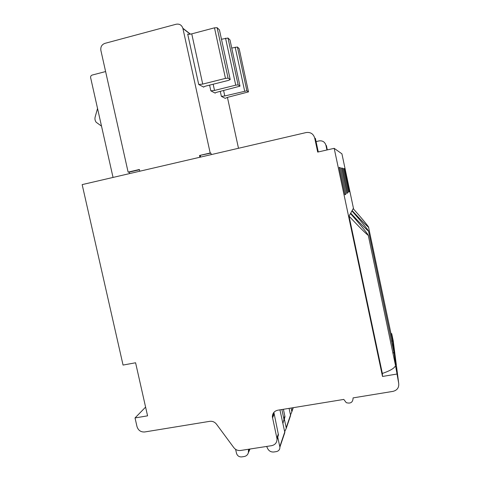 <?xml version="1.0" encoding="UTF-8"?>
<svg xmlns="http://www.w3.org/2000/svg" width="481" height="481" viewBox="0 0 481 481"><rect width="100%" height="100%" fill="white"/><g stroke="black" fill="none" stroke-linecap="round" stroke-linejoin="round"><path stroke-width="0.72" d="M395.526 365.572L368.254 235.191C366.239 231.908 360.311 224.699 350.463 213.558L349.032 216.125L382.353 373.454C390.253 370.743 394.642 368.115 395.526 365.572L398.695 383.291C399.14 387.554 397.252 390.247 393.019 391.366L353.084 397.895C352.946 402.302 350.673 403.89 346.266 402.657L343.801 399.416L277.771 410.209C274.266 411.063 272.468 413.281 272.372 416.871L277.02 438.786C277.068 442.508 275.282 444.799 271.669 445.665L240.566 450.481C237.83 450.781 235.57 449.819 233.784 447.601L216.474 424.17C214.694 421.957 212.452 421.013 209.74 421.332L144.703 431.968C140.813 432.197 138.239 430.393 136.983 426.545L135.029 417.941L145.599 407.106M281.884 409.541L283.988 419.42L282.906 423.466M283.405 409.289L284.974 416.69L283.988 419.42M283.988 420.568L284.974 416.69M318.278 151.942L315.404 138.444L314.688 137.981C313.347 133.796 310.504 131.992 306.156 132.552L82.161 184.608L123.052 365.061L135.588 362.776L147.571 415.843L135.029 417.941M327.314 149.898L326.395 145.581L325.932 145.274C324.861 141.919 322.571 140.464 319.065 140.909L316.077 141.594M129.539 173.599L129.209 172.132L128.114 172.12L100.878 50.409C100.433 46.916 101.774 44.571 104.906 43.368L176.154 24.236C179.449 23.677 181.68 25.018 182.864 28.253L210.179 153.006L199.519 155.489L210.918 153.108L211.249 154.611M210.918 153.108L210.179 153.006M238.492 148.28L227.435 97.372L225.204 98.358L221.368 96.35L224.783 95.959L246.885 90.807L237.422 47.018L239.165 48.677L248.497 91.895L246.885 90.807L237.422 47.018L231.74 48.058M213.167 84.223L214.52 90.44L210.84 90.837L215.223 93.134C215.025 92.881 215.801 92.52 217.538 92.063L239.989 86.153L238.137 84.909L227.988 38.029L229.984 39.929L239.989 86.153M225.469 78.385L214.49 27.832L217.129 27.694L228.078 78.126L225.469 78.385L202.723 84.097L198.719 84.5L203.77 87.139C203.535 86.857 204.347 86.466 206.205 85.967L228.493 80.381L230.213 79.563L228.078 78.126L217.129 27.694L219.438 29.888L230.213 79.563M214.49 27.832L191.751 33.856C189.742 34.337 188.39 34.41 187.692 34.073L198.719 84.5M221.47 39.25L227.988 38.029L238.143 84.909M214.52 90.44L235.732 85.161L238.137 84.909M227.417 97.378L248.497 91.895M382.353 373.454L382.509 376.461L334.187 148.334L341.925 153.83L353.619 209.115M334.187 148.334L317.688 152.08L314.688 137.981M352.122 210.582C360.63 219.709 366.113 225.276 368.572 227.279L368.735 227.285C366.985 224.549 361.808 218.338 353.204 208.646L352.122 210.582L352.284 211.339M392.989 353.553L393.879 352.164L368.506 230.958C366.636 227.976 361.111 221.296 351.93 210.937L350.691 213.155L350.877 214.027M346.897 193.374L341.516 167.965L342.526 168.206L347.727 192.767L346.897 193.374M344.432 168.657L349.29 191.624L348.569 192.153L343.548 168.446L344.432 168.657L343.632 168.831M344.967 194.781L339.171 167.418L340.338 167.689L345.929 194.077L344.967 194.781M339.279 167.929L340.338 167.689M344.865 194.306L345.929 194.077M341.612 168.41L342.526 168.206M346.807 192.965L347.727 192.767M349.29 191.624L348.491 191.799M395.154 363.804L395.592 364.796L391.69 333.561L393.242 340.921L398.695 383.291M393.879 352.164L393.572 350.715M396.747 374.074L382.509 376.461M199.868 157.257L199.519 155.489M200.607 157.083L200.306 155.579M139.773 171.218L139.388 169.492L128.114 172.12M129.209 172.132L139.442 169.751M368.025 235.197C365.121 232.918 358.79 226.563 349.032 216.125M277.05 439.436L278.445 434.824L273.881 412.379M283.435 435.906L284.842 432.485L279.936 409.854M248.515 449.248L248.364 452.735C247.757 454.834 246.362 456.096 244.192 456.529L241.727 456.902C239.063 457.04 237.319 455.826 236.484 453.258L235.618 449.344M272.757 414.303L272.992 415.368M277.699 436.904L279.894 447.108C279.924 449.537 278.758 451.034 276.389 451.599L273.881 451.984C271.074 452.218 268.987 451.076 267.628 448.551L266.666 446.44M391.005 333.688L391.69 333.561M289.273 418.686L290.596 415.482L289.075 408.363M284.253 418.68L286.297 428.192L284.704 431.71M293.236 407.684L291.865 411.73L291.089 408.032M291.865 411.73L290.506 414.935M391.672 341.702L392.448 340.524L392.189 339.315M368.32 230.958C365.656 228.83 359.776 222.889 350.691 213.155M325.932 145.274L326.93 149.982M113.041 177.435L90.638 77.73C90.464 76.401 90.975 75.511 92.166 75.066L105.61 71.555M101.509 126.124L96.188 122.27C95.016 120.677 94.673 118.903 95.16 116.949L97.541 108.465M283.874 418.674L284.854 415.951M182.924 28.505L190.223 34.169M210.84 90.837L209.59 85.119M221.368 96.35L220.286 91.378M191.751 33.856L202.723 84.097M235.732 85.161L225.553 38.179M223.605 90.554L224.783 95.959M244.655 91.059L235.167 47.174M274.014 414.333L272.523 417.983M279.816 446.578L284.764 431.986M248.515 451.497L249.591 449.086M276.894 437.981L278.319 434.03M286.219 427.699L290.524 415.013M291.793 411.267L292.995 407.72M190.434 34.133L182.864 28.253M273.869 413.233L272.372 416.871M284.842 432.485L279.894 447.108M250.018 449.02L248.364 452.735M278.445 434.824L277.02 438.786M290.596 415.482L286.297 428.192M368.572 227.285L392.448 340.524"/></g></svg>
